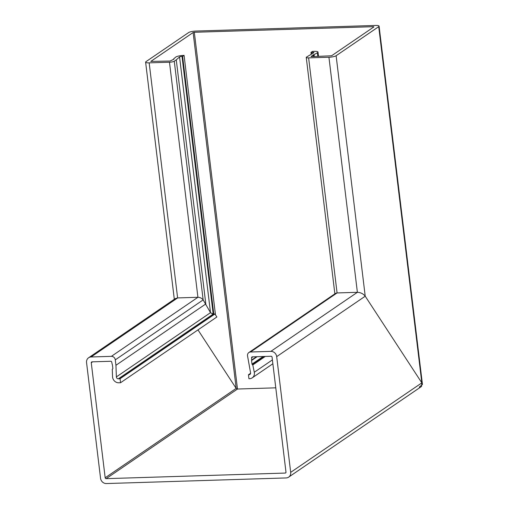 <?xml version="1.0" encoding="UTF-8"?>
<svg xmlns="http://www.w3.org/2000/svg" width="509" height="509" viewBox="0 0 509 509"><rect width="100%" height="100%" fill="white"/><g stroke="black" fill="none" stroke-linecap="round" stroke-linejoin="round"><path stroke-width="0.76" d="M120.557 382.723L216.872 316.992L214.906 313.989L120.067 378.709L120.557 382.723A5.968 5.383 -124.3 0 1 120.137 382.749L118.813 382.793A5.968 5.383 -124.3 0 1 112.584 377.182A5.968 5.383 -124.3 0 1 112.546 376.673L112.273 369.337L112.718 368.879A0.56 0.503 55.7 0 0 112.858 368.459L112.419 364.845A0.56 0.503 55.7 0 0 112.222 364.463L111.745 362.141A0.935 0.84 55.7 0 0 110.771 361.263L92.014 361.848A0.935 0.84 55.7 0 0 91.264 362.777L105.178 477.779A0.935 0.84 55.7 0 0 106.152 478.657L285.225 473.065A0.935 0.84 -124.3 0 0 285.982 472.136L272.067 357.133A0.935 0.84 -124.3 0 0 271.093 356.262L252.337 356.847A0.935 0.84 -124.3 0 0 251.58 357.776L251.669 360.111A0.56 0.503 -124.3 0 0 251.567 360.499L252 364.113A0.56 0.503 -124.3 0 0 252.235 364.527L252.795 364.953L254.29 372.251A5.968 5.383 55.7 0 1 254.373 372.753A5.968 5.383 55.7 0 1 252.209 377.856A5.968 5.383 55.7 0 1 249.544 378.709L248.939 378.728L248.456 374.751L249.06 374.732A1.864 1.68 -124.3 0 0 250.549 372.715L247.514 355.727A3.728 3.366 55.7 0 1 248.869 352.533A3.728 3.366 55.7 0 1 250.536 351.999L270.845 351.369A5.593 5.045 55.7 0 1 276.686 356.631L290.69 472.352A5.593 5.045 55.7 0 1 288.66 477.137A5.593 5.045 55.7 0 1 286.16 477.938L106.394 483.55A5.593 5.045 -124.3 0 1 100.553 478.288L86.549 362.561A5.593 5.045 -124.3 0 1 88.585 357.782L175.389 298.541L177.616 297.924L197.925 297.288L177.616 297.924L175.293 298.611M214.906 313.989L213.195 314.078L210.58 312.781L203.155 299.89C201.869 298.261 200.126 297.396 197.925 297.288L111.388 356.345L91.079 356.974A5.593 5.045 -124.3 0 0 88.585 357.782M120.067 378.709A1.864 1.68 55.7 0 1 119.653 378.772L118.336 378.817A1.864 1.68 55.7 0 1 116.376 376.902L115.944 365.277L205.808 303.949L176.267 59.846L174.269 61.207A3.728 0.802 173.1 0 1 169.478 62.225L149.169 62.855A5.593 1.203 173.1 0 1 145.612 62.168A5.593 1.203 173.1 0 1 145.981 61.659L188.591 32.582A5.593 1.203 173.1 0 1 195.774 31.062L375.534 25.45A5.593 1.203 -6.9 0 1 379.09 26.144L422.438 384.327M115.944 365.277L115.282 359.85A3.728 3.366 -124.3 0 0 111.388 356.345M105.178 477.779L236.182 388.38L237.487 389.029L275.783 387.833L237.487 389.029L236.182 388.38L197.976 329.889M250.536 351.999L337.073 292.942L335.584 293.362L248.869 352.533M337.073 292.942L357.382 292.312L337.073 292.949L335.52 293.4M276.686 356.631L365.22 296.213C363.292 293.769 360.677 292.471 357.382 292.312L270.845 351.369M311.196 54.202L310.974 52.402A1.864 0.401 173.1 0 1 311.413 52.376L312.736 52.338A1.864 0.401 173.1 0 1 313.926 52.567A1.864 0.401 173.1 0 1 313.798 52.739A1.864 0.401 173.1 0 1 313.735 52.777L306.501 57.084A3.728 0.802 -6.9 0 0 306.253 57.422A3.728 0.802 -6.9 0 0 308.626 57.88L328.935 57.25A5.593 1.203 -6.9 0 0 336.118 55.723L365.22 296.2L421.827 382.863L422.451 384.435L419.295 387.088M288.66 477.137L421.528 386.465L421.827 382.863L290.69 472.352M251.84 359.901L256.511 356.714M252.795 364.953L265.265 356.44M248.456 374.751L250.574 373.307M212.228 313.932L213.799 314.059L182.616 56.397L182.012 56.416A1.864 0.401 -6.9 0 0 179.62 56.925A1.864 0.401 -6.9 0 0 179.562 56.963L176.267 59.846M311.972 56.607L311.883 55.882L311.037 56.505L311.635 56.62L331.582 55.78L373.924 26.888L373.39 26.684L194.317 32.277L193.121 32.531L150.785 61.417L170.07 61.035L173.938 59.178L173.569 58.987L175.65 57.167A5.968 1.285 173.1 0 1 175.815 57.04A5.968 1.285 173.1 0 1 183.475 55.417L184.08 55.398L182.616 56.397M311.883 55.882L317.393 52.745A5.968 1.285 -6.9 0 0 317.603 52.618A5.968 1.285 -6.9 0 0 317.998 52.071A5.968 1.285 -6.9 0 0 314.199 51.339L312.882 51.377A5.968 1.285 -6.9 0 0 312.456 51.396L310.974 52.402M336.118 55.723L378.721 26.653A5.593 1.203 -6.9 0 0 379.09 26.144M314.091 54.603L314.327 56.537M173.569 58.987L173.62 59.4M215.479 314.861L184.08 55.398M249.06 374.732L250.447 373.791M254.29 372.251L272.398 359.895M116.376 376.902L210.51 312.666L179.562 56.963M115.282 359.85L203.155 299.89L174.269 61.207M91.079 356.974L177.616 297.924L149.169 62.855M106.152 478.657L237.487 389.029L194.317 32.277M285.225 473.065L285.918 472.594M91.264 362.777L92.657 361.829M119.653 378.772L214.518 314.04M118.336 378.817L213.195 314.078M251.58 357.776L252.973 356.822M251.669 360.111L256.651 356.707M251.567 360.499L257.14 356.694M252 364.113L263.153 356.504M252.235 364.527L264.025 356.478M182.012 56.416L213.188 314.078M308.626 57.88L337.073 292.949M328.935 57.25L357.382 292.312M378.721 26.653L421.827 382.863M373.39 26.684L373.453 27.206M313.086 54.838L313.296 56.569M313.423 54.73L313.646 56.556M317.393 52.745L317.839 56.423M311.413 52.376L311.61 53.973M312.736 52.338L312.85 53.273M169.478 62.225L197.925 297.288M193.121 32.531L236.182 388.38M252.209 377.856L272.869 363.757M317.998 52.071L318.519 56.404M306.253 57.422L334.865 293.852M145.612 62.168L174.307 299.279"/></g></svg>
